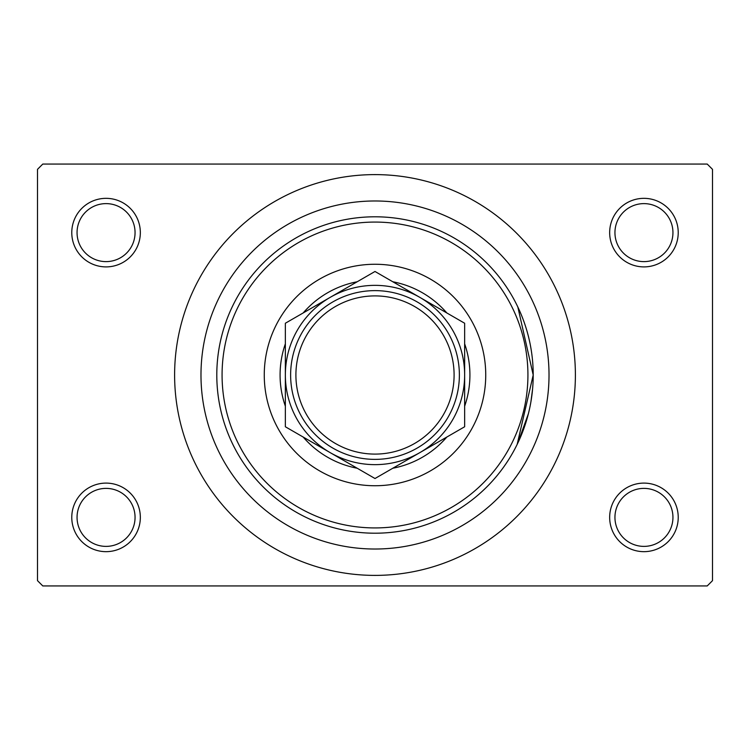 <?xml version="1.0" encoding="UTF-8"?>
<svg xmlns="http://www.w3.org/2000/svg" width="750" height="750" viewBox="0 0 750 750"><rect width="100%" height="100%" fill="white"/><g stroke="black" fill="none" stroke-linecap="round" stroke-linejoin="round"><path stroke-width="1.12" d="M609.666 517.378A34.275 34.275 0 0 1 643.941 483.103A34.275 34.275 0 0 1 678.225 517.378A34.275 34.275 0 0 1 643.941 551.663A34.275 34.275 0 0 1 609.666 517.378M672.947 517.378A29.006 29.006 0 0 0 643.941 488.381A29.006 29.006 0 0 0 614.944 517.378A29.006 29.006 0 0 0 643.941 546.384A29.006 29.006 0 0 0 672.947 517.378M71.775 517.378A34.275 34.275 0 0 1 106.059 483.103A34.275 34.275 0 0 1 140.334 517.378A34.275 34.275 0 0 1 106.059 551.663A34.275 34.275 0 0 1 71.775 517.378M135.056 517.378A29.006 29.006 0 0 0 106.059 488.381A29.006 29.006 0 0 0 77.053 517.378A29.006 29.006 0 0 0 106.059 546.384A29.006 29.006 0 0 0 135.056 517.378M71.775 232.622A34.275 34.275 0 0 1 106.059 198.338A34.275 34.275 0 0 1 140.334 232.622A34.275 34.275 0 0 1 106.059 266.897A34.275 34.275 0 0 1 71.775 232.622M135.056 232.622A29.006 29.006 0 0 0 106.059 203.616A29.006 29.006 0 0 0 77.053 232.622A29.006 29.006 0 0 0 106.059 261.619A29.006 29.006 0 0 0 135.056 232.622M609.666 232.622A34.275 34.275 0 0 1 643.941 198.338A34.275 34.275 0 0 1 678.225 232.622A34.275 34.275 0 0 1 643.941 266.897A34.275 34.275 0 0 1 609.666 232.622M672.947 232.622A29.006 29.006 0 0 0 643.941 203.616A29.006 29.006 0 0 0 614.944 232.622A29.006 29.006 0 0 0 643.941 261.619A29.006 29.006 0 0 0 672.947 232.622M517.172 444.394L533.203 375L517.828 306.975M200.981 375A174.019 174.019 0 0 1 375 200.981A174.019 174.019 0 0 1 549.019 375A174.019 174.019 0 0 1 375 549.019A174.019 174.019 0 0 1 200.981 375M174.609 375A200.391 200.391 0 0 0 375 575.391A200.391 200.391 0 0 0 575.391 375A200.391 200.391 0 0 0 375 174.609A200.391 200.391 0 0 0 174.609 375M707.222 585.938L42.778 585.938L37.5 580.659L37.5 169.341L42.778 164.062L707.222 164.062L712.5 169.341L712.5 580.659L707.222 585.938M532.594 388.912L530.916 401.794M528.394 413.7L517.828 443.034M264.262 375A110.738 110.738 0 0 0 375 485.738A110.738 110.738 0 0 0 485.738 375A110.738 110.738 0 0 0 375 264.262A110.738 110.738 0 0 0 264.262 375M527.925 375A152.925 152.925 0 0 0 375 222.075A152.925 152.925 0 0 0 222.075 375A152.925 152.925 0 0 0 375 527.925A152.925 152.925 0 0 0 527.925 375M216.797 375A158.203 158.203 0 0 1 375 216.797A158.203 158.203 0 0 1 533.203 375A158.203 158.203 0 0 1 375 533.203A158.203 158.203 0 0 1 216.797 375M357.197 468.234A94.922 94.922 0 0 1 303.159 437.034M285.356 406.2A94.922 94.922 0 0 1 285.356 343.8M303.159 312.966A94.922 94.922 0 0 1 357.197 281.766M392.803 281.766A94.922 94.922 0 0 1 446.841 312.966M464.644 343.8A94.922 94.922 0 0 1 464.644 406.2M446.841 437.034A94.922 94.922 0 0 1 392.803 468.234M295.903 375A79.097 79.097 0 0 0 375 454.097A79.097 79.097 0 0 0 454.097 375A79.097 79.097 0 0 0 375 295.903A79.097 79.097 0 0 0 295.903 375M459.375 375A84.375 84.375 0 0 1 375 459.375A84.375 84.375 0 0 1 290.625 375A84.375 84.375 0 0 1 375 290.625A84.375 84.375 0 0 1 459.375 375M464.644 426.759L464.644 323.241L419.822 297.366A89.644 89.644 0 0 0 285.356 375L285.356 426.759L330.178 452.634A89.644 89.644 0 0 0 464.644 375A89.644 89.644 0 0 0 419.822 297.366L375 271.481L285.356 323.241L285.356 375A89.644 89.644 0 0 0 330.178 452.634L375 478.519L464.644 426.759L464.644 323.241M285.356 323.241L285.356 426.759"/></g></svg>
